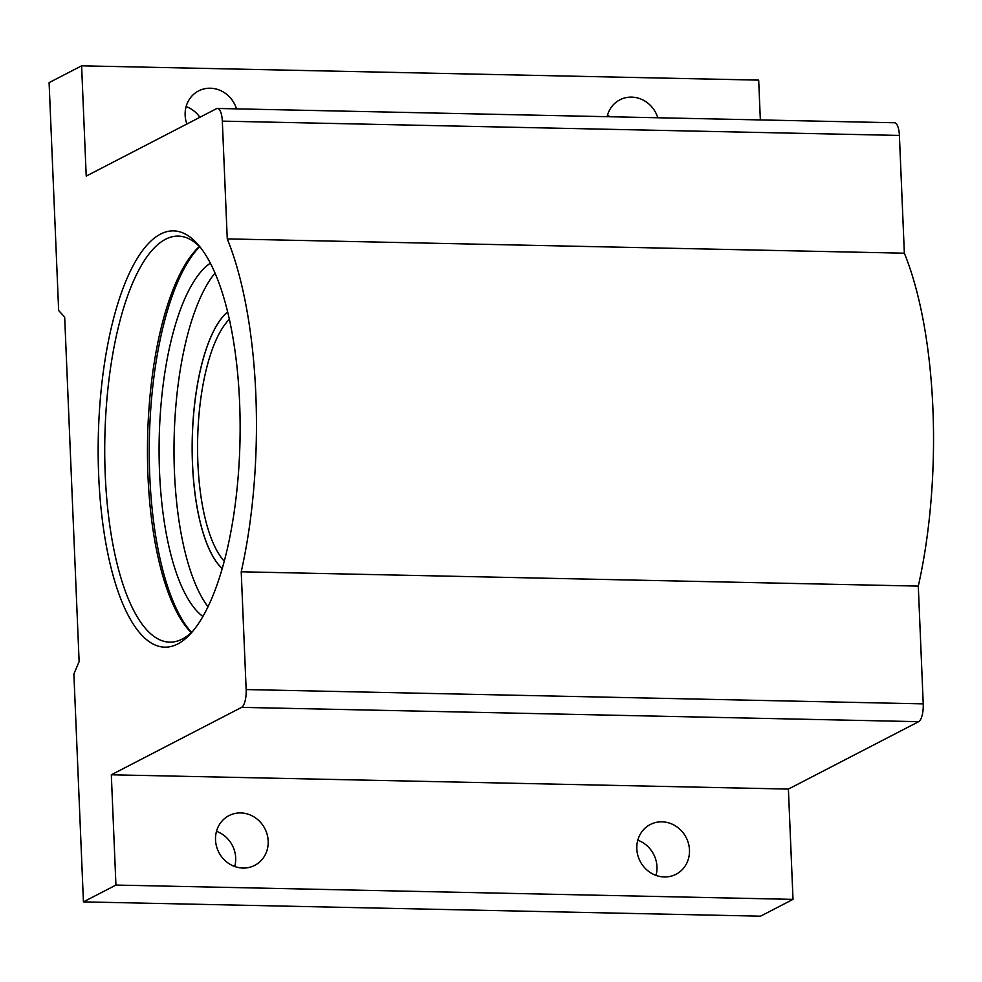 <?xml version="1.0" encoding="UTF-8"?>
<svg xmlns="http://www.w3.org/2000/svg" width="982" height="982" viewBox="0 0 982 982"><rect width="100%" height="100%" fill="white"/><g stroke="black" fill="none" stroke-linecap="round" stroke-linejoin="round"><path stroke-width="1.47" d="M236.515 108.867A28.012 25.9 62.6 0 0 198.61 90.909A28.012 25.9 62.6 0 0 185.144 115.225A28.012 25.9 62.6 0 0 186.875 124.027M215.524 839.941A28.012 25.9 62.6 0 0 254.719 865.375A28.012 25.9 62.6 0 0 268.184 841.058A28.012 25.9 62.6 0 0 228.978 815.625A28.012 25.9 62.6 0 0 215.524 839.941M234.71 866.517A28.012 25.9 62.6 0 0 235.68 857.875A28.012 25.9 62.6 0 0 216.494 831.312M636.815 848.841A28.012 25.9 62.6 0 0 676.021 874.275A28.012 25.9 62.6 0 0 689.474 849.958A28.012 25.9 62.6 0 0 650.268 824.524A28.012 25.9 62.6 0 0 636.815 848.841M656.001 875.404A28.012 25.9 62.6 0 0 656.97 866.775A28.012 25.9 62.6 0 0 637.784 840.199M199.665 246.752A204.87 69.734 -88.8 0 0 149.387 438.61A204.87 69.734 -88.8 0 0 191.527 632.408M191.257 632.666A203.078 69.121 91.2 0 1 147.582 438.573A203.078 69.121 91.2 0 1 199.407 246.494M177.742 643.959A208.196 70.864 91.2 0 1 98.679 475.484A208.196 70.864 91.2 0 1 160.557 234.084A208.196 70.864 91.2 0 1 198.892 245.537A208.196 70.864 91.2 0 1 240.001 440.525A208.196 70.864 91.2 0 1 190.704 633.599A208.196 70.864 91.2 0 1 177.742 643.959M200.929 248.078A203.078 69.121 -88.8 0 0 178.245 236.097A203.078 69.121 -88.8 0 0 165.59 239.227A203.078 69.121 -88.8 0 0 104.755 456.249A203.078 69.121 -88.8 0 0 169.677 642.154A203.078 69.121 -88.8 0 0 182.345 639.024A203.078 69.121 -88.8 0 0 192.84 631.144M217.452 108.462L894.528 122.762A15.368 5.229 91.2 0 1 899.402 135.43L904.348 253.196L227.259 238.896L222.325 121.13A15.368 5.229 -88.8 0 0 217.452 108.462A15.368 5.229 -88.8 0 0 216.494 108.695L86.22 176.097L81.604 65.819L49.1 82.635L58.65 310.521L64.677 317.076L79.125 661.623L73.883 673.996L83.433 901.881L115.937 885.064L111.322 774.786L241.584 707.371A15.368 5.229 -88.8 0 0 246.151 689.56L241.216 571.794L918.293 586.094L923.227 703.861A15.368 5.229 91.2 0 1 918.661 721.672L241.584 707.371M111.322 774.786L788.399 789.074L918.661 721.672M904.348 253.196A256.081 87.165 91.2 0 1 918.293 586.094M227.259 238.896A256.081 87.165 91.2 0 1 241.216 571.794M81.604 65.819L758.681 80.119L760.35 119.927M788.399 789.074L793.014 899.365L760.51 916.181L83.433 901.881M657.805 117.754A28.012 25.9 62.6 0 0 619.9 99.808A28.012 25.9 62.6 0 0 607.109 116.686M115.937 885.064L793.014 899.365M610.374 116.76A28.012 25.9 62.6 0 0 607.416 115.483M199.911 117.275A28.012 25.9 62.6 0 0 186.114 106.596M222.214 568.553A133.81 45.54 91.2 0 1 192.226 439.519A133.81 45.54 91.2 0 1 227.64 311.859M224.264 561.176A128.2 43.638 91.2 0 1 197.885 463.001A128.2 43.638 91.2 0 1 229.371 319.31M227.652 311.895A133.81 45.54 -88.8 0 0 192.533 463.909A133.81 45.54 -88.8 0 0 222.227 568.517M215.033 273.07A181.695 61.841 -88.8 0 0 174.121 439.126A181.695 61.841 -88.8 0 0 207.988 606.766M210.357 263.164A181.695 61.841 -88.8 0 0 159.194 438.819A181.695 61.841 -88.8 0 0 202.893 616.475M899.402 135.43L222.325 121.13M246.151 689.56L923.227 703.861"/></g></svg>
